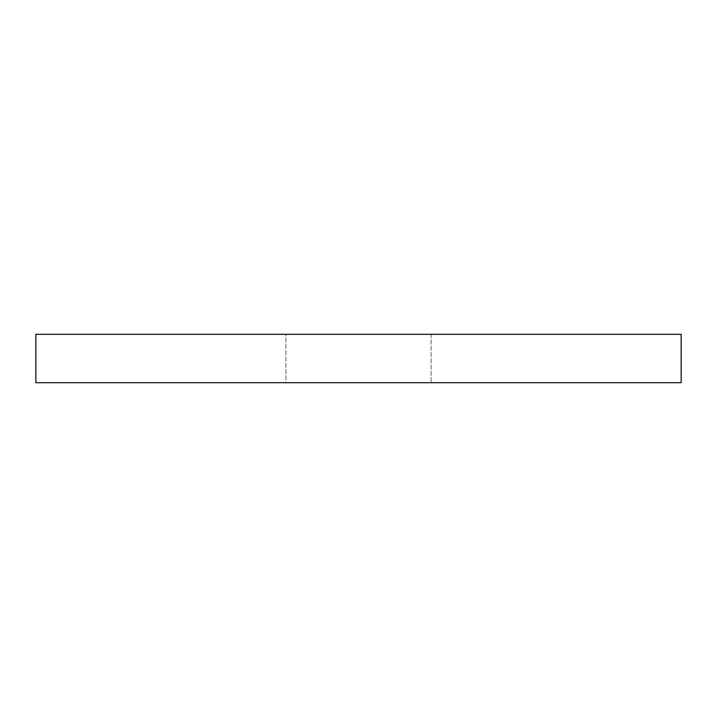 <?xml version="1.0" encoding="UTF-8"?>
<svg xmlns="http://www.w3.org/2000/svg" width="717" height="717" viewBox="0 0 717 717"><rect width="100%" height="100%" fill="white"/><g stroke="black" fill="none" stroke-linecap="round" stroke-linejoin="round"><path stroke-width="0.54" stroke-dasharray="3.58 2.69" d="M681.15 334.301L681.15 382.699L35.85 382.699L35.85 334.301L681.15 334.301M285.904 334.301L431.096 334.301L285.904 334.301L431.096 334.301L285.904 334.301L431.096 334.301L285.904 334.301L431.096 334.301L285.904 334.301L431.096 334.301L285.904 334.301L431.096 334.301L285.904 334.301L431.096 334.301L285.904 334.301L431.096 334.301L285.904 334.301L431.096 334.301L285.904 334.301L431.096 334.301L285.904 334.301L431.096 334.301L285.904 334.301L431.096 334.301L285.904 334.301L431.096 334.301L285.904 334.301L431.096 334.301L285.904 334.301L431.096 334.301L285.904 334.301L431.096 334.301L285.904 334.301L431.096 334.301L285.904 334.301L431.096 334.301L285.904 334.301L431.096 334.301L285.904 334.301L431.096 334.301L285.904 334.301L431.096 334.301L285.904 334.301L431.096 334.301L285.904 334.301L431.096 334.301L285.904 334.301L431.096 334.301L285.904 334.301L431.096 334.301L285.904 334.301L431.096 334.301L285.904 334.301L431.096 334.301L285.904 334.301L431.096 334.301L285.904 334.301L431.096 334.301L285.904 334.301L431.096 334.301L285.904 334.301L431.096 334.301L285.904 334.301L431.096 334.301L285.904 334.301L431.096 334.301L285.904 334.301L431.096 334.301L285.904 334.301L431.096 334.301L285.904 334.301L431.096 334.301L285.904 334.301L431.096 334.301L285.904 334.301L431.096 334.301L285.904 334.301L431.096 334.301L285.904 334.301L431.096 334.301L285.904 334.301L285.904 382.699L431.096 382.699L285.904 382.699L431.096 382.699L285.904 382.699L431.096 382.699L285.904 382.699L431.096 382.699L285.904 382.699L431.096 382.699L285.904 382.699L431.096 382.699L285.904 382.699L431.096 382.699L285.904 382.699L431.096 382.699L285.904 382.699L431.096 382.699L285.904 382.699L431.096 382.699L285.904 382.699L431.096 382.699L285.904 382.699L431.096 382.699L285.904 382.699L431.096 382.699L285.904 382.699L431.096 382.699L285.904 382.699L431.096 382.699L285.904 382.699L431.096 382.699L285.904 382.699L431.096 382.699L285.904 382.699L431.096 382.699L285.904 382.699L431.096 382.699L285.904 382.699L431.096 382.699L285.904 382.699L431.096 382.699L285.904 382.699L431.096 382.699L285.904 382.699L431.096 382.699L285.904 382.699L431.096 382.699L285.904 382.699L431.096 382.699L285.904 382.699L431.096 382.699L285.904 382.699L431.096 382.699L285.904 382.699L431.096 382.699L285.904 382.699L431.096 382.699L285.904 382.699L431.096 382.699L285.904 382.699L431.096 382.699L285.904 382.699L431.096 382.699L285.904 382.699L431.096 382.699L285.904 382.699L431.096 382.699L285.904 382.699L431.096 382.699L285.904 382.699L431.096 382.699L285.904 382.699L431.096 382.699L285.904 382.699L431.096 382.699L285.904 382.699L431.096 382.699L285.904 382.699L431.096 382.699L285.904 382.699L285.904 334.301M431.096 334.301L431.096 382.699L431.096 334.301"/><path stroke-width="1.08" d="M681.15 382.699L35.85 382.699L35.85 334.301L681.15 334.301L681.15 382.699"/></g></svg>
